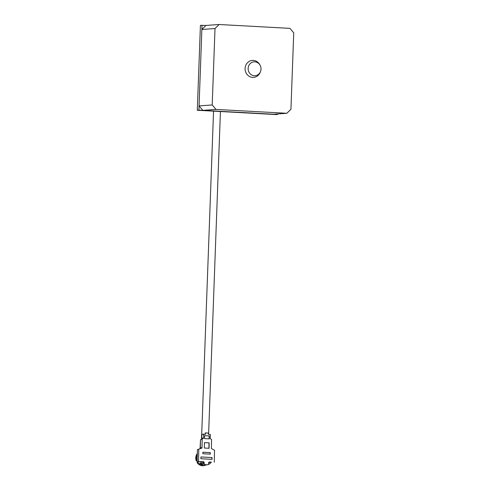 <?xml version="1.0" encoding="UTF-8"?>
<svg xmlns="http://www.w3.org/2000/svg" width="490" height="490" viewBox="0 0 490 490"><rect width="100%" height="100%" fill="white"/><g stroke="black" fill="none" stroke-linecap="round" stroke-linejoin="round"><path stroke-width="0.73" d="M277.652 113.95L277.634 114.446L276.035 114.562L197.305 110.268L200.422 25.345L205.959 25.443L201.868 29.474L199.063 105.907L212.207 104.958L215.992 109.423L286.846 113.288L290.938 109.258L293.737 32.83L289.957 28.365L219.104 24.5L215.012 28.53L212.207 104.958M197.305 110.268L198.909 110.152L202.021 25.229M277.634 114.446L198.909 110.152M205.598 434.073L202.793 434.226M201.868 29.474L215.012 28.53M199.063 105.907L202.848 110.366L273.702 114.231L286.846 113.288M260.533 71.503L260.257 72.226A8.508 7.877 -94.1 0 1 251.284 77.181A8.508 7.877 -94.1 0 1 245.098 68.465A8.508 7.877 -94.1 0 1 250.996 60.638A8.508 7.877 -94.1 0 1 259.706 64.551L260.08 65.231A6.958 6.444 85.9 0 0 252.956 62.028A6.958 6.444 85.9 0 0 248.136 68.428A6.958 6.444 85.9 0 0 253.195 75.558A6.958 6.444 85.9 0 0 260.533 71.503A6.958 6.444 85.9 0 0 261.017 69.133A6.958 6.444 85.9 0 0 260.08 65.231M202.848 110.366L215.992 109.423M219.104 24.5L205.959 25.443M197.354 453.464A7.423 6.848 79.5 0 0 196.263 460.912L197.207 460.655M198.358 462.162L198.23 461.635L198.309 462.186L197.054 462.499L198.585 461.77M197.054 462.499A7.423 6.848 79.5 0 0 205.757 465.047M197.335 454.426A7.148 6.597 79.5 0 0 196.839 460.723M197.635 462.309A7.148 6.597 79.5 0 0 204.293 465.322L207.797 464.673A7.148 6.597 -100.5 0 1 204.159 464.238L204.183 462.866L203.736 462.946A1.188 1.096 79.5 0 0 202.658 461.702L202.027 461.666A5.954 5.494 79.5 0 0 203.73 463.044L203.736 462.946M207.797 464.673A7.148 6.597 -100.5 0 0 208.562 464.477L208.593 463.105A1.188 1.096 79.5 0 1 209.72 461.978L209.267 462.064A1.188 1.096 -100.5 0 1 209.267 462.064L211.337 462.174A7.148 6.597 -100.5 0 1 208.569 464.398M202.027 461.666L200.594 461.586A7.148 6.597 79.5 0 0 203.705 464.318L204.159 464.238M202.578 464.526A7.148 6.597 -100.5 0 1 200.386 462.983L199.712 463.111A7.148 6.597 -100.5 0 0 201.905 464.655L202.578 464.526M204.581 435.653L204.52 438.617L209.248 438.875L209.304 435.91L204.581 435.653M203.705 464.318L203.73 463.044M200.882 458.726L212.06 459.332L212.096 457.556L200.918 456.943L200.882 458.726M211.337 462.174L209.72 461.978M200.594 461.586L197.188 461.617L197.433 449.636L202.003 448.013L202.186 439.003L201.065 439.212L202.419 438.452L202.431 437.925L201.513 438.146L201.586 434.501L205.598 434.183L205.622 432.909L205.175 432.995M197.433 449.636L201.555 448.099L201.561 447.689L200.324 447.915L200.49 439.824L201.053 439.72L201.065 439.212M201.972 464.22A0.478 0.441 -100.5 0 1 201.929 464.612L201.905 464.655M202.419 438.452L203.546 438.244L202.186 439.003M201.513 438.146L202.358 438.336A5.954 0.502 -178.8 0 0 202.419 438.342M204.44 442.605L204.33 448.025L209.052 448.283L209.163 442.862L204.44 442.605M202.658 461.702L197.188 461.617M202.872 453.74L210.271 454.144L210.302 452.619L202.903 452.215L202.872 453.74M214.283 462.229L214.528 450.249L211.374 448.528L211.558 439.518L210.235 438.611L210.32 434.44L208.354 434.33L208.379 433.062L205.622 432.909M203.632 434.073L203.546 438.244M198.787 449.391L198.542 461.366M203.105 461.617A1.188 1.096 -100.5 0 1 204.183 462.866M201.231 448.234A5.954 0.502 1.2 0 1 200.526 448.142L200.104 448.007L200.49 439.824M201.555 448.099L202.003 448.013M210.302 452.619L202.903 452.258M210.143 452.65L210.112 454.138M209.163 442.862L204.44 442.642M209.003 442.887L208.893 448.277M209.898 462.095A5.954 5.494 -100.5 0 1 208.593 463.075M209.304 435.91L204.581 435.69M209.144 435.941L209.083 438.869M212.096 457.556L200.918 456.98M211.937 457.587L211.9 459.326M202.523 464.502L201.929 464.612M201.813 434.41L201.733 438.054M213.548 111.15L201.702 434.079M220.427 111.53L208.593 434.33"/></g></svg>
